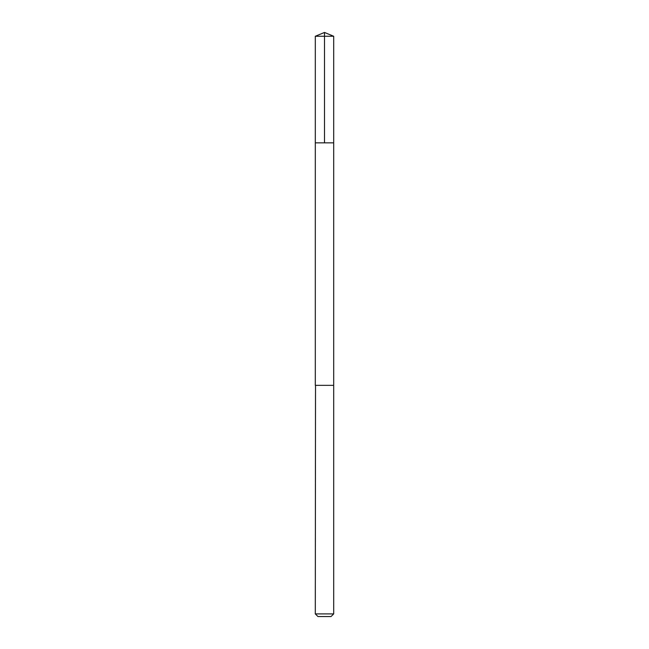 <?xml version="1.0" encoding="UTF-8"?>
<svg xmlns="http://www.w3.org/2000/svg" width="649" height="649" viewBox="0 0 649 649"><rect width="100%" height="100%" fill="white"/><g stroke="black" fill="none" stroke-linecap="round" stroke-linejoin="round"><path stroke-width="0.97" d="M315.3 142.845L333.7 142.845L333.7 36.263L315.3 36.263L315.3 142.845L333.7 142.845L333.7 385.344L315.3 385.344L315.3 142.845M315.519 385.344L315.3 613.897L333.7 613.897L333.7 385.344L315.519 385.344M333.7 613.897L331.047 616.55L317.953 616.55L315.3 613.897M324.5 142.845L324.5 32.45L315.3 36.263M324.5 32.45L333.7 36.263"/></g></svg>
